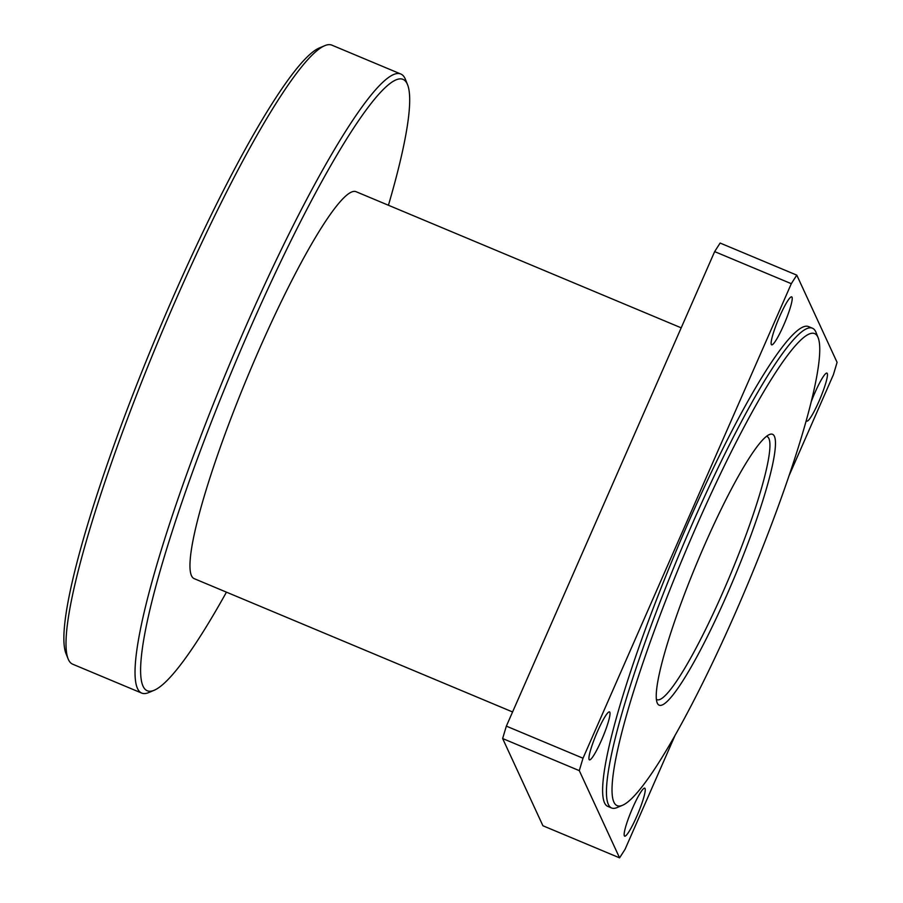 <?xml version="1.0" encoding="UTF-8"?>
<svg xmlns="http://www.w3.org/2000/svg" width="903" height="903" viewBox="0 0 903 903"><rect width="100%" height="100%" fill="white"/><g stroke="black" fill="none" stroke-linecap="round" stroke-linejoin="round"><path stroke-width="1.35" d="M818.174 337.824L816.019 332.417A260.053 35.556 112.7 0 0 815.759 331.785A260.053 35.556 112.7 0 0 812.452 328.229A260.053 35.556 112.7 0 0 679.225 554.374A260.053 35.556 112.7 0 0 611.579 807.982A260.053 35.556 112.7 0 0 617.065 807.575L622.427 805.318A255.865 34.98 -67.3 0 1 682.905 557.84A255.865 34.98 -67.3 0 1 817.915 337.203A255.865 34.98 -67.3 0 1 818.174 337.824A255.865 34.98 -67.3 0 1 748.113 583.214A255.865 34.98 -67.3 0 1 622.427 805.318M774.413 436.307A146.805 20.069 112.7 0 0 769.458 434.524A146.805 20.069 112.7 0 0 697.342 561.959A146.805 20.069 112.7 0 0 657.136 702.76A146.805 20.069 112.7 0 0 726.768 595.145A146.805 20.069 112.7 0 0 774.413 436.307M812.452 328.229L808.625 326.615A260.053 35.556 112.7 0 0 675.399 552.771A260.053 35.556 112.7 0 0 607.753 806.379L611.579 807.982M766.466 436.375A142.606 19.494 -67.3 0 1 767.098 436.555A142.606 19.494 -67.3 0 1 768.904 438.508A142.606 19.494 -67.3 0 1 726.543 583.801A142.606 19.494 -67.3 0 1 656.944 699.644A142.606 19.494 -67.3 0 1 656.368 699.328M783.68 325.182A26.006 3.556 -67.3 0 1 771.625 344.822A26.006 3.556 -67.3 0 1 779.661 316.49A26.006 3.556 -67.3 0 1 791.717 296.85A26.006 3.556 -67.3 0 1 783.68 325.182M601.477 740.223A26.006 3.556 -67.3 0 1 589.433 759.875A26.006 3.556 -67.3 0 1 597.47 731.543A26.006 3.556 -67.3 0 1 609.514 711.903A26.006 3.556 -67.3 0 1 601.477 740.223M636.705 816.504A26.006 3.556 -67.3 0 1 624.662 836.155A26.006 3.556 -67.3 0 1 632.698 807.824A26.006 3.556 -67.3 0 1 644.742 788.172A26.006 3.556 -67.3 0 1 636.705 816.504M811.379 401.338A26.006 3.556 -67.3 0 1 814.89 392.771A26.006 3.556 -67.3 0 1 826.945 373.12A26.006 3.556 -67.3 0 1 818.908 401.451A26.006 3.556 -67.3 0 1 806.853 421.103A26.006 3.556 -67.3 0 1 806.39 420.267M324.787 45.669L319.425 47.927A331.367 45.297 112.7 0 0 156.659 335.566A331.367 45.297 112.7 0 0 65.919 653.377L68.075 658.784A335.555 45.872 -67.3 0 1 159.966 336.954A335.555 45.872 -67.3 0 1 324.787 45.669A335.555 45.872 -67.3 0 1 331.875 45.15L400.853 74.035A335.555 45.872 112.7 0 0 228.944 365.839A335.555 45.872 112.7 0 0 141.669 693.075A335.555 45.872 112.7 0 0 148.747 692.556L154.108 690.298A331.367 45.297 -67.3 0 1 232.421 369.79A331.367 45.297 -67.3 0 1 407.276 84.047A331.367 45.297 -67.3 0 1 407.614 84.848A331.367 45.297 -67.3 0 1 388.437 205.252M141.669 693.075L72.68 664.19A335.555 45.872 -67.3 0 1 68.075 658.784M407.614 84.848L405.458 79.441A335.555 45.872 112.7 0 0 405.108 78.64A335.555 45.872 112.7 0 0 400.853 74.035M226.45 592.154A331.367 45.297 -67.3 0 1 154.108 690.298M512.577 711.959L194.1 578.609A209.722 28.67 -67.3 0 1 248.652 374.09A209.722 28.67 -67.3 0 1 356.087 191.707L681.201 327.834M542.917 825.76L502.644 738.541L579.297 770.643L619.571 857.85L542.917 825.76M506.357 726.136L714.657 251.61L791.31 283.7L583.011 758.227L506.357 726.136A377.499 51.606 112.7 0 0 502.644 738.541M619.571 857.85A377.499 51.606 112.7 0 0 625.068 849.294L675.275 734.907M789.177 475.429L833.367 374.768A377.499 51.606 112.7 0 0 837.081 362.351L796.796 275.144L720.142 243.054A377.499 51.606 112.7 0 0 714.657 251.61M796.796 275.144A377.499 51.606 112.7 0 0 791.31 283.7M583.011 758.227A377.499 51.606 112.7 0 0 579.297 770.643"/></g></svg>
